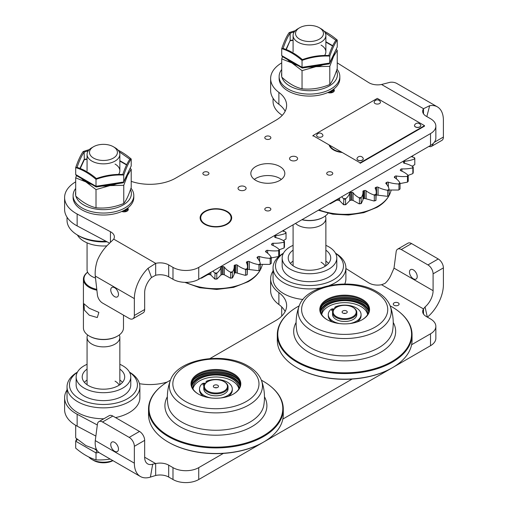 <?xml version="1.0" encoding="UTF-8"?>
<svg xmlns="http://www.w3.org/2000/svg" width="508" height="508" viewBox="0 0 508 508"><rect width="100%" height="100%" fill="white"/><g stroke="black" fill="none" stroke-linecap="round" stroke-linejoin="round"><path stroke-width="0.76" d="M394.119 305.264A2.915 1.683 180 0 1 393.268 304.07A2.915 1.683 180 0 1 395.065 302.52A2.915 1.683 180 0 1 398.24 302.882A2.915 1.683 180 0 1 399.098 304.07A2.915 1.683 180 0 1 397.294 305.625A2.915 1.683 180 0 1 394.119 305.264M209.956 358.559L275.958 320.446A36.424 21.025 0 0 0 286.626 305.581A36.424 21.025 0 0 0 278.886 292.621A38.849 22.428 180 0 1 270.631 278.797A38.849 22.428 180 0 1 273.056 270.993M270.631 278.797L270.631 290.69A38.849 22.428 0 0 0 278.886 304.514A36.424 21.025 180 0 1 285.14 311.531M114.611 442.347A5.461 3.156 -120 0 0 111.881 442.081A5.461 3.156 -120 0 0 111.042 446.456A5.461 3.156 -120 0 0 114.611 451.269A5.461 3.156 -120 0 0 117.342 451.542A5.461 3.156 -120 0 0 118.18 447.161A5.461 3.156 -120 0 0 114.611 442.347M413.353 278.797A5.461 3.156 60 0 1 409.785 273.983A5.461 3.156 60 0 1 410.616 269.602A5.461 3.156 60 0 1 413.353 269.875A5.461 3.156 60 0 1 416.922 274.688A5.461 3.156 60 0 1 416.084 279.063A5.461 3.156 60 0 1 413.353 278.797M443.395 267.894L433.095 273.837A7.283 4.204 -120 0 0 427.946 264.916L438.245 258.972A7.283 4.204 60 0 1 443.395 267.894L443.395 284.74A29.134 16.821 -60 0 1 427.418 317.151M423.513 314.065L423.513 308.947L425.063 306.927L427.336 317.221M433.095 273.837L433.095 290.69A14.567 8.414 -60 0 1 425.063 306.927M438.245 258.972L411.569 243.567L401.269 249.517A7.283 4.204 -120 0 0 397.624 249.155A7.283 4.204 -120 0 0 396.164 251.689L394.017 268.129L391.046 274.93A14.567 8.414 120 0 1 384.95 283.432L381.559 284.728A12.141 7.01 -0 0 1 368.725 282.835L345.897 268.522M427.946 264.916L401.269 249.517M397.624 249.155L407.924 243.205A7.283 4.204 60 0 1 411.569 243.567M152.686 464.185A14.567 8.414 -60 0 1 147.676 463.887A14.567 8.414 -60 0 1 144.659 457.219L155.677 463.582L152.686 464.185L150.419 477.095L155.677 475.475A12.141 7.01 0 0 1 168.694 477.044L172.987 479.52A18.212 10.516 0 0 0 198.742 479.52L430.517 345.707A18.212 10.516 0 0 0 435.851 338.271L435.851 326.377A18.212 10.516 180 0 1 430.517 333.807L411.607 344.729M150.419 477.095A29.134 16.821 -60 0 1 140.392 476.504A29.134 16.821 -60 0 1 134.353 463.163L134.353 446.316A7.283 4.204 -120 0 0 129.203 437.394L102.527 421.989A7.283 4.204 -120 0 0 98.889 421.627A7.283 4.204 -120 0 0 97.428 424.167L95.275 440.601C94.882 445.097 95.593 448.564 97.415 451.009A29.134 16.821 120 0 0 100.044 453.212L140.392 476.504M381.559 284.728L423.513 308.947A12.141 7.01 180 0 0 422.669 311.506A12.141 7.01 180 0 0 426.225 316.465L430.517 318.941A18.212 10.516 180 0 1 435.851 326.377M352.152 379.057L282.842 419.068M223.38 453.396L198.742 467.627A18.212 10.516 180 0 1 172.987 467.627L168.694 465.15L168.694 477.044M168.694 465.15A12.141 7.01 180 0 0 155.677 463.582L155.677 475.475M144.659 457.219L144.659 440.366L134.353 446.316M129.203 437.394L139.51 431.444A7.283 4.204 60 0 1 144.659 440.366M139.51 431.444L112.827 416.046L102.527 421.989M98.889 421.627L109.188 415.684A7.283 4.204 60 0 1 112.827 416.046M97.32 424.974L77.14 414.242A38.849 22.428 180 0 1 64.605 397.745L64.605 409.639A38.849 22.428 0 0 0 77.14 426.142L95.866 436.093M64.605 397.745A38.849 22.428 180 0 1 67.031 389.941M139.459 383.68A36.424 21.025 0 0 0 167.354 381.965M214.084 385.293A2.578 1.492 0 0 0 213.55 386.95A2.578 1.492 0 0 0 217.735 387.394A2.578 1.492 0 0 0 218.262 386.95A2.578 1.492 0 0 0 217.373 385.115A2.578 1.492 0 0 0 214.084 385.293M207.321 381.883L207.753 381.635A11.532 6.661 0 0 0 207.753 391.052A11.532 6.661 0 0 0 224.066 391.052A11.532 6.661 0 0 0 224.066 381.635A11.532 6.661 0 0 0 207.753 381.635L207.321 381.883A12.141 7.01 180 0 0 203.771 386.842A12.141 7.01 180 0 0 211.264 393.313A12.141 7.01 180 0 0 224.492 391.795A12.141 7.01 180 0 0 228.048 386.842A12.141 7.01 180 0 0 224.492 381.883L224.066 381.635M203.771 386.842L203.771 388.823A12.141 7.01 0 0 0 211.264 395.3A12.141 7.01 0 0 0 224.492 393.776A12.141 7.01 0 0 0 228.048 388.823L228.048 386.842M216.726 387.756A1.213 0.699 0 0 0 215.094 387.756M342.849 310.947A2.578 1.492 0 0 0 342.322 312.611A2.578 1.492 0 0 0 346.5 313.055A2.578 1.492 0 0 0 347.028 312.611A2.578 1.492 0 0 0 346.139 310.775A2.578 1.492 0 0 0 342.849 310.947M336.093 307.543L336.518 307.296A11.532 6.661 0 0 0 336.518 316.706A11.532 6.661 0 0 0 352.831 316.706A11.532 6.661 0 0 0 352.831 307.296A11.532 6.661 0 0 0 336.518 307.296L336.093 307.543A12.141 7.01 180 0 0 332.537 312.496A12.141 7.01 180 0 0 340.03 318.973A12.141 7.01 180 0 0 353.257 317.456A12.141 7.01 180 0 0 356.813 312.496A12.141 7.01 180 0 0 353.257 307.543L352.831 307.296M332.537 312.496L332.537 314.477A12.141 7.01 0 0 0 340.03 320.954A12.141 7.01 0 0 0 353.257 319.437A12.141 7.01 0 0 0 356.813 314.477L356.813 312.496M345.491 313.417A1.213 0.699 0 0 0 343.859 313.417M265.684 207.969A3.035 1.753 0 0 0 264.795 209.207A3.035 1.753 0 0 0 266.668 210.826A3.035 1.753 0 0 0 269.977 210.452A3.035 1.753 0 0 0 270.859 209.207A3.035 1.753 0 0 0 268.986 207.588A3.035 1.753 0 0 0 265.684 207.969M327.596 172.225A3.035 1.753 0 0 0 326.707 173.463A3.035 1.753 0 0 0 328.581 175.082A3.035 1.753 0 0 0 331.889 174.701A3.035 1.753 0 0 0 332.778 173.463A3.035 1.753 0 0 0 330.905 171.844A3.035 1.753 0 0 0 327.596 172.225M203.765 172.225A3.035 1.753 0 0 0 202.876 173.463A3.035 1.753 0 0 0 204.749 175.082A3.035 1.753 0 0 0 208.058 174.701A3.035 1.753 0 0 0 208.947 173.463A3.035 1.753 0 0 0 207.074 171.844A3.035 1.753 0 0 0 203.765 172.225M265.684 136.481A3.035 1.753 0 0 0 264.795 137.719A3.035 1.753 0 0 0 266.668 139.338A3.035 1.753 0 0 0 269.977 138.957A3.035 1.753 0 0 0 270.859 137.719A3.035 1.753 0 0 0 268.986 136.1A3.035 1.753 0 0 0 265.684 136.481M244.926 186.684A4.039 2.33 0 0 0 240.532 186.176A4.039 2.33 0 0 0 238.036 188.335A4.039 2.33 0 0 0 239.217 189.979A4.039 2.33 0 0 0 243.618 190.487A4.039 2.33 0 0 0 246.113 188.335A4.039 2.33 0 0 0 244.926 186.684M296.437 156.947A4.039 2.33 0 0 0 292.036 156.439A4.039 2.33 0 0 0 289.541 158.598A4.039 2.33 0 0 0 290.728 160.242A4.039 2.33 0 0 0 295.123 160.75A4.039 2.33 0 0 0 297.618 158.598A4.039 2.33 0 0 0 296.437 156.947M279.844 166.522A16.999 9.811 0 0 0 261.322 164.395A16.999 9.811 0 0 0 250.831 173.463A16.999 9.811 0 0 0 255.81 180.404A16.999 9.811 0 0 0 274.333 182.531A16.999 9.811 0 0 0 284.823 173.463A16.999 9.811 0 0 0 279.844 166.522M281.343 179.413A16.999 9.811 0 0 0 279.844 178.422A16.999 9.811 0 0 0 254.311 179.413M329.082 144.894A15.78 9.112 0 0 0 333.515 149.93A15.78 9.112 0 0 0 342.24 152.489M227.07 211.385A15.78 9.112 0 0 0 209.868 209.41A15.78 9.112 0 0 0 200.127 217.83A15.78 9.112 0 0 0 204.749 224.276A15.78 9.112 0 0 0 221.945 226.251A15.78 9.112 0 0 0 231.692 217.83A15.78 9.112 0 0 0 227.07 211.385M114.611 287.712A5.461 3.156 -120 0 0 111.881 287.445A5.461 3.156 -120 0 0 111.042 291.821A5.461 3.156 -120 0 0 114.611 296.634A5.461 3.156 -120 0 0 117.342 296.907A5.461 3.156 -120 0 0 118.18 292.525A5.461 3.156 -120 0 0 114.611 287.712M110.452 242.259L110.452 231.718L77.14 214.014A38.849 22.428 180 0 1 75.984 213.373A38.849 22.428 180 0 1 64.605 197.51L64.605 209.404A38.849 22.428 0 0 0 75.984 225.266A38.849 22.428 0 0 0 77.14 225.908L109.557 243.135M64.605 197.51A38.849 22.428 180 0 1 75.692 181.82M426.828 116.58L429.66 105.696L423.513 108.712L381.559 84.493A12.141 7.01 180 0 1 369.075 82.817A12.141 7.01 180 0 1 368.725 82.607L338.061 63.373A38.849 22.428 180 0 0 337.236 62.871M127.641 208.089A4.248 2.451 180 0 1 127.057 211.138A4.248 2.451 180 0 1 121.78 211.48M333.673 89.141A4.248 2.451 180 0 1 333.089 92.189A4.248 2.451 180 0 1 327.806 92.532M332.854 92.316A3.645 2.102 0 0 0 332.962 89.662M126.829 211.264A3.645 2.102 0 0 0 126.937 208.61M428.892 146.412A7.283 4.204 -120 0 0 431.584 146.329A7.283 4.204 -120 0 0 433.064 143.631M429.66 105.696A29.134 16.821 -60 0 1 437.363 106.858A29.134 16.821 -60 0 1 443.395 120.193L443.395 137.046A7.283 4.204 60 0 1 441.89 140.379L431.584 146.329M423.513 113.83L423.513 108.712A12.141 7.01 180 0 0 422.669 111.271A12.141 7.01 180 0 0 426.225 116.23L430.517 118.707A18.212 10.516 180 0 1 435.851 126.143A18.212 10.516 180 0 1 430.517 133.579L198.742 267.392A18.212 10.516 180 0 1 172.987 267.392L168.694 264.916A12.141 7.01 180 0 0 155.677 263.347L148.088 268.256A29.134 16.821 -60 0 0 134.353 298.615L134.353 315.468L144.659 309.518L144.659 292.671A14.567 8.414 -60 0 1 151.524 277.489L148.088 268.256M151.524 277.489L155.677 275.241A12.141 7.01 0 0 1 168.694 276.809L172.987 279.286A18.212 10.516 0 0 0 198.742 279.286L430.517 145.472A18.212 10.516 0 0 0 435.851 138.036L435.851 126.143M144.659 309.518A7.283 4.204 60 0 1 143.148 312.858L132.848 318.802A7.283 4.204 -120 0 0 134.353 315.468M134.353 298.615L95.275 276.054L97.428 294.977A7.283 4.204 -120 0 0 102.527 303.041L129.203 318.44A7.283 4.204 -120 0 0 132.848 318.802M95.275 276.054C94.882 271.043 95.599 265.773 97.415 260.255A29.134 16.821 120 0 1 107.017 245.694L113.728 239.128A12.141 7.01 180 0 0 114.37 236.874A12.141 7.01 180 0 0 110.452 231.718M131.21 181.356A36.424 21.025 0 0 0 175.603 178.162L275.958 120.218A36.424 21.025 0 0 0 286.626 105.347A36.424 21.025 0 0 0 278.886 92.386A38.849 22.428 180 0 1 270.631 78.562A38.849 22.428 180 0 1 281.718 62.871M270.631 78.562L270.631 90.456A38.849 22.428 0 0 0 278.886 104.28A36.424 21.025 180 0 1 285.14 111.296M155.677 275.241L155.677 263.347L113.728 239.128M381.559 84.493L390.042 82.296A29.134 16.821 120 0 1 397.015 83.56L437.363 106.858M329.838 145.332A15.176 8.763 0 0 0 341.484 152.051M204.749 211.887L205.175 211.639A15.176 8.763 0 0 0 205.175 211.639A15.176 8.763 0 0 0 205.181 224.028A15.176 8.763 0 0 0 226.638 224.028A15.176 8.763 0 0 0 226.638 211.639A15.176 8.763 0 0 0 205.181 211.633L204.749 211.887A15.78 9.112 180 0 0 200.133 218.078M226.638 211.639L227.07 211.887A15.78 9.112 180 0 1 231.686 218.078M119.278 334.956A16.389 9.462 180 0 1 119.844 337.42A16.389 9.462 180 0 1 115.043 344.106A16.389 9.462 180 0 1 97.18 346.158A16.389 9.462 180 0 1 87.065 337.42A16.389 9.462 180 0 1 87.63 334.956M87.643 272.224A19.475 11.246 0 0 0 96.787 289.35M112.941 460.654A13.964 8.058 180 0 1 93.58 460.439L91.865 459.448A16.389 9.462 0 0 0 112.757 460.546M88.792 456.984A16.389 9.462 0 0 0 91.865 459.448M117.183 336.29L117.615 336.042L117.183 336.29A19.418 11.208 180 0 1 89.719 336.29L89.287 336.042A20.034 11.563 0 0 0 117.615 336.042L117.615 336.042A20.034 11.563 0 0 0 123.482 327.863L123.482 315.138M91.865 147.701L93.58 146.71A13.964 8.058 0 0 0 93.58 158.109A13.964 8.058 0 0 0 113.322 158.109A13.964 8.058 0 0 0 113.322 146.71A13.964 8.058 0 0 0 93.58 146.71L91.865 147.701A16.389 9.462 180 0 0 87.065 154.394L87.065 170.745M113.322 146.71L115.043 147.701A16.389 9.462 180 0 1 119.844 154.394A16.389 9.462 180 0 1 115.043 161.08A16.389 9.462 180 0 1 97.18 163.131A16.389 9.462 180 0 1 87.065 154.394M95.498 278.003A16.389 9.462 180 0 1 87.065 269.729L87.065 242.837M96.882 290.17A20.034 11.563 180 0 1 83.42 279.241A20.034 11.563 180 0 1 87.611 272.161M89.287 308.28L83.953 303.765L84.398 310.115L89.287 315.22L97.282 317.551L98.876 312.382L89.287 308.28M83.42 279.241L83.42 327.863A20.034 11.563 0 0 0 89.287 336.042M325.304 216.008A16.389 9.462 180 0 1 325.869 218.472A16.389 9.462 180 0 1 321.069 225.158A16.389 9.462 180 0 1 295.51 223.418M302.031 219.653A20.034 11.563 -0 0 0 323.64 217.094L323.209 217.341A19.418 11.208 180 0 1 301.885 219.735M297.891 28.753L299.606 27.762A13.964 8.058 -0 0 0 299.606 39.16A13.964 8.058 -0 0 0 319.354 39.16A13.964 8.058 -0 0 0 319.354 27.762A13.964 8.058 -0 0 0 299.606 27.762L297.891 28.753A16.389 9.462 180 0 0 293.091 35.446L293.091 51.797M319.354 27.762L321.069 28.753A16.389 9.462 180 0 1 325.869 35.446A16.389 9.462 180 0 1 321.069 42.132A16.389 9.462 180 0 1 303.206 44.183A16.389 9.462 180 0 1 293.091 35.446M323.209 217.341L323.64 217.094A20.034 11.563 -0 0 0 328.028 213.284M273.056 98.26L273.056 101.359A36.424 21.025 -0 0 0 282.257 115.335M321.037 287.833A36.424 21.025 180 0 1 283.724 282.759A36.424 21.025 180 0 1 273.056 267.894L273.056 278.797A36.424 21.025 -0 0 0 283.724 293.662A36.424 21.025 -0 0 0 302.978 299.485M344.773 283.985A36.424 21.025 -0 0 0 345.897 278.797L345.897 267.894A36.424 21.025 180 0 1 329.235 285.553M335.496 253.181A36.424 21.025 180 0 1 345.897 267.894M283.369 253.34A33.992 19.628 -0 0 0 285.445 279.787A33.992 19.628 -0 0 0 332.403 280.397A33.992 19.628 -0 0 0 335.585 253.34M293.091 245.364A27.318 15.773 -0 0 0 282.162 257.981L282.162 265.906A27.318 15.773 -0 0 0 290.163 277.063A27.318 15.773 -0 0 0 319.932 280.479A27.318 15.773 -0 0 0 336.798 265.906L336.798 257.981A27.318 15.773 -0 0 0 328.797 246.825A27.318 15.773 -0 0 0 325.869 245.364M282.162 257.981A27.318 15.773 -0 0 0 290.163 269.132A27.318 15.773 -0 0 0 319.932 272.548A27.318 15.773 -0 0 0 336.798 257.981M293.091 250.171A21.247 12.268 -0 0 0 288.233 257.981A21.247 12.268 -0 0 0 294.456 266.649A21.247 12.268 -0 0 0 317.608 269.31A21.247 12.268 -0 0 0 330.727 257.981A21.247 12.268 -0 0 0 325.869 250.171M293.091 261.08A21.247 12.268 -0 0 0 290.449 263.43M321.069 262.191A16.389 9.462 180 0 1 325.209 266.224M328.511 263.43A21.247 12.268 -0 0 0 325.869 261.08M273.056 267.894A36.424 21.025 180 0 1 283.458 253.181M299.206 305.86A66.897 38.621 0 0 0 289.833 312.071A66.897 38.621 0 0 0 297.37 361.499A66.897 38.621 0 0 0 387.648 363.791A66.897 38.621 0 0 0 399.523 312.071A66.897 38.621 0 0 0 391.979 306.876A66.897 38.621 0 0 0 390.144 305.86M399.523 312.071L399.917 312.401A67.38 38.9 180 0 1 412.051 334.67A67.38 38.9 180 0 1 370.459 370.611A67.38 38.9 180 0 1 297.034 362.179A67.38 38.9 180 0 1 277.298 334.67A67.38 38.9 180 0 1 289.433 312.401L289.833 312.071M390.207 306.026A48.558 48.558 0 0 1 392.601 330.74L392.601 330.74A48.139 27.794 180 0 1 378.714 347.777A48.139 27.794 180 0 1 310.636 347.777A48.139 27.794 180 0 1 296.748 330.74L296.748 330.74A48.558 48.558 0 0 1 299.142 306.026L299.142 306.026A46.565 26.886 180 0 0 311.747 330.664A46.565 26.886 180 0 0 377.603 330.664A46.565 26.886 180 0 0 390.207 306.026C387.96 300.304 383.54 295.548 376.955 291.757C353.022 276.981 306.051 284.385 299.142 306.026M327.076 319.684L327.076 319.684A24.886 14.37 180 0 1 327.076 299.364A24.886 14.37 180 0 1 362.274 299.364A24.886 14.37 180 0 1 362.274 319.684A24.886 14.37 180 0 1 327.076 319.684M362.058 319.805A24.282 14.021 0 0 0 368.954 310.02A24.282 14.021 0 0 0 361.842 300.107A24.282 14.021 0 0 0 335.382 297.066A24.282 14.021 0 0 0 320.396 310.02A24.282 14.021 0 0 0 327.292 319.805M320.415 310.591A24.282 14.021 180 0 1 335.839 298.101A24.282 14.021 180 0 1 361.842 301.244A24.282 14.021 180 0 1 368.935 310.591M392.322 367.76L391.89 368.008A66.77 38.551 180 0 1 297.459 368.008L297.034 367.76A67.38 38.9 0 0 0 392.322 367.76A67.38 38.9 0 0 0 412.051 340.252L412.051 334.67M297.459 368.008L297.034 367.76A67.38 38.9 0 0 1 277.298 340.252L277.298 334.67M321.729 314.604A23.07 13.316 180 0 1 336.95 303.416A23.07 13.316 180 0 1 360.985 306.546A23.07 13.316 180 0 1 367.621 314.604M321.621 314.42A23.07 13.316 180 0 1 321.608 313.982A23.07 13.316 180 0 1 335.845 301.682A23.07 13.316 180 0 1 360.985 304.565A23.07 13.316 180 0 1 367.741 313.982A23.07 13.316 180 0 1 367.728 314.42M320.637 312.001A24.282 14.021 180 0 1 336.995 300.685A24.282 14.021 180 0 1 361.842 304.07A24.282 14.021 180 0 1 368.713 312.001M320.529 311.506A24.282 14.021 180 0 1 336.588 299.777A24.282 14.021 180 0 1 361.842 303.079A24.282 14.021 180 0 1 368.821 311.506M322.726 305.168A25.8 14.897 180 0 1 362.915 302.463A25.8 14.897 180 0 1 366.63 305.168M387.369 196.317L387.712 196.082A70.129 40.488 -0 0 0 389.084 195.453L389.058 195.536A69.837 40.322 180 0 1 387.369 196.317L376.593 195.034A59.182 34.169 180 0 1 376.231 195.161M389.084 195.453L389.084 189.992A70.129 40.488 180 0 1 387.712 190.621L387.28 190.252A24.282 14.021 180 0 1 378.066 187.204A1.213 0.699 -0 0 0 376.593 187.135A59.182 34.169 180 0 1 375.73 187.446A1.213 0.699 -0 0 0 375.507 187.547A1.213 0.699 -0 0 0 375.152 188.043A1.213 0.699 -0 0 0 375.209 188.239A24.282 14.021 180 0 1 376.231 192.272L375.945 200.463A69.837 40.322 180 0 1 374.002 201.003L364.7 198.412A59.182 34.169 180 0 1 363.741 198.603L362.922 199.155M376.231 192.272A24.282 14.021 180 0 1 375.958 194.361L375.888 194.913A70.129 40.488 180 0 1 374.313 195.351L373.92 194.926A24.282 14.021 180 0 1 366.109 190.773A1.213 0.699 -0 0 0 364.7 190.513A59.182 34.169 180 0 1 363.741 190.703A1.213 0.699 -0 0 0 363.277 190.875A1.213 0.699 -0 0 0 362.922 191.37A1.213 0.699 -0 0 0 362.922 191.414A24.282 14.021 180 0 1 362.979 192.354L362.979 199.822L361.264 203.575A69.837 40.322 180 0 1 359.162 203.854L353.079 200.45L351.809 200.177A59.182 34.169 180 0 1 350.799 200.241L349.726 200.673L345.757 204.724A69.837 40.322 180 0 1 343.599 204.724L339.63 200.673L338.557 200.241A59.182 34.169 180 0 1 337.547 200.177L336.537 200.292L330.187 203.854A69.837 40.322 180 0 1 329.54 203.771M362.979 192.354A24.282 14.021 180 0 1 361.302 197.472L361.131 198.012A70.129 40.488 180 0 1 359.423 198.234L359.093 197.764A24.282 14.021 180 0 1 353.079 192.71A1.213 0.699 -0 0 0 351.809 192.278A59.182 34.169 180 0 1 350.799 192.341A1.213 0.699 -0 0 0 350.063 192.545A1.213 0.699 -0 0 0 349.726 192.932A24.282 14.021 180 0 1 345.808 198.628L345.554 199.142A70.129 40.488 180 0 1 343.802 199.142L343.541 198.628A69.761 40.278 -0 0 0 345.808 198.628M400.044 183.572L407.473 182.137A70.129 40.488 -0 0 0 408.235 181.223L408.235 175.762A70.129 40.488 180 0 1 407.473 176.676L407.029 176.422A24.282 14.021 180 0 1 396.437 175.984A1.213 0.699 -0 0 0 395.23 176.162A1.213 0.699 -0 0 0 395.059 176.289A59.182 34.169 180 0 1 394.513 176.784A1.213 0.699 -0 0 0 394.322 177.165A1.213 0.699 -0 0 0 394.64 177.635A24.282 14.021 180 0 1 399.917 182.956L400.044 183.502A70.129 40.488 180 0 1 398.951 184.29L398.507 183.979A24.282 14.021 180 0 1 388.347 182.194A1.213 0.699 -0 0 0 386.886 182.309A1.213 0.699 -0 0 0 386.88 182.309A59.182 34.169 180 0 1 386.163 182.728A1.213 0.699 -0 0 0 386.156 182.728A1.213 0.699 -0 0 0 385.801 183.223A1.213 0.699 -0 0 0 385.959 183.572A24.282 14.021 180 0 1 389.052 189.433L389.084 189.992M408.089 175.412L412.845 173.615A70.129 40.488 -0 0 0 413.233 172.631L413.233 167.17A70.129 40.488 180 0 1 412.845 168.154L412.426 167.958A24.282 14.021 180 0 1 401.936 168.891A1.213 0.699 -0 0 0 400.996 169.094A1.213 0.699 -0 0 0 400.704 169.367A59.182 34.169 180 0 1 400.368 169.92A1.213 0.699 -0 0 0 400.298 170.155A1.213 0.699 -0 0 0 400.818 170.732A24.282 14.021 180 0 1 408.013 175.241L408.235 175.762M412.191 166.237L414.795 164.624L414.795 158.147A70.129 40.488 180 0 1 414.801 158.655A70.129 40.488 180 0 1 414.795 159.163L414.433 159.01A24.282 14.021 180 0 1 404.559 161.271A1.213 0.699 -0 0 0 403.892 161.468A1.213 0.699 -0 0 0 403.543 161.893A59.182 34.169 180 0 1 403.428 162.471A1.213 0.699 -0 0 0 403.422 162.56A1.213 0.699 -0 0 0 404.184 163.208A24.282 14.021 180 0 1 412.934 166.681L413.233 167.17M318.973 209.868A46.565 26.886 -0 0 0 377.603 206.464A46.565 26.886 -0 0 0 390.207 193.078A48.558 48.558 0 0 0 391.173 190.202M281.115 179.578L281.115 179.241M343.599 204.724L343.802 199.142M343.802 204.603A70.129 40.488 -0 0 0 345.554 204.603L345.554 199.142M387.712 196.082L387.712 190.621M407.473 182.137L407.473 176.676M412.845 173.615L412.845 168.154M414.795 164.624A70.129 40.488 -0 0 0 414.801 164.116L414.801 158.655M411.975 156.858L413.233 155.448M411.194 156.629A24.282 14.021 180 0 1 414.433 157.702L414.795 158.147M400.044 188.963L399.942 189.059A69.837 40.322 180 0 1 398.596 190.03L398.951 189.751A70.129 40.488 -0 0 0 400.044 188.963L400.044 183.502M398.951 189.751L398.951 184.29M398.596 190.03L389.084 190.024M374.002 201.003L374.313 200.812A70.129 40.488 -0 0 0 375.888 200.374L375.888 194.913M373.92 194.926A69.761 40.278 -0 0 0 375.958 194.361M374.313 200.812L374.313 195.351M359.162 203.854L359.423 203.695A70.129 40.488 -0 0 0 361.131 203.473L361.131 198.012M359.093 197.764A69.761 40.278 -0 0 0 361.302 197.472M359.423 203.695L359.423 198.234M343.541 198.628A24.282 14.021 180 0 1 341.687 196.761M387.28 190.252A69.761 40.278 -0 0 0 389.052 189.433M398.507 183.979A69.761 40.278 -0 0 0 399.917 182.956M407.029 176.422A69.761 40.278 -0 0 0 408.013 175.241M412.426 167.958A69.761 40.278 -0 0 0 412.934 166.681M414.433 159.01A69.761 40.278 -0 0 0 414.433 157.702M281.718 316.122L281.718 306.934M329.355 44.145A24.886 14.37 0 0 0 327.076 42.628A24.886 14.37 0 0 0 325.869 41.98M308.153 67.139A24.886 14.37 0 0 0 315.919 66.669L329.8 66.338L333.521 56.509A24.886 14.37 0 0 0 334.334 53.53M331.641 59.322A24.886 14.37 0 0 0 333.521 56.509L337.236 50.311L337.236 68.491C334.766 76.2 332.283 81.54 329.8 84.512L329.8 66.338M336.245 49.416L337.236 50.311M287.541 59.569A24.886 14.37 0 0 0 291.884 62.948L302.044 70.631L315.919 66.669A24.886 14.37 0 0 0 323.056 64.834M282.473 56.648L281.718 58.896L291.884 62.948A24.886 14.37 0 0 0 297.732 65.456M302.044 70.631L302.044 88.811C311.271 89.764 320.523 88.335 329.8 84.512M302.044 88.811C295.243 87.268 288.474 83.356 281.718 77.076L281.718 58.896M281.718 55.594L302.044 67.329L329.8 63.036L337.236 47.009L329.19 63.881L302.266 68.047L282.315 56.559L281.718 55.594L281.718 48.66L283.077 48.444C289.528 50.387 295.967 54.102 302.4 59.601L302.406 59.607C311.22 56.458 320.015 55.099 328.803 55.524C331.172 48.647 333.527 43.567 335.883 40.278L337.236 40.069A60.611 12.808 98.8 0 0 329.8 56.096L328.803 55.524L329.8 56.096A60.611 47.803 155.1 0 0 302.044 60.389L302.4 59.601M329.8 56.096L329.711 63.494M285.979 49.435L290.151 40.443L290.151 33.204L289.16 32.633A60.611 12.808 -81.2 0 0 281.718 48.66A60.611 34.995 -120 0 1 302.044 60.389L302.044 67.329L302.584 67.64M294.322 31.839L290.151 33.21C287.788 36.506 285.433 41.586 283.077 48.444L281.718 48.66M302.044 60.389L302.406 59.62M337.236 47.009L337.236 40.069L335.877 40.278M293.091 39.986L290.151 40.443L286.264 49.549M332.6 46.018L325.869 42.132M324.599 55.448A16.389 9.462 0 0 0 321.069 45.11M290.157 33.204L289.16 32.633A60.611 47.803 -24.9 0 1 295.288 30.709M325.869 41.732L332.753 45.707M335.877 40.272L325.209 32.791M324.142 31.217A60.611 34.995 60 0 1 337.236 40.069M107.055 241.808A33.992 19.628 180 0 1 79.413 236.169L77.699 235.179A36.424 21.025 -0 0 0 106.07 241.281M106.851 245.872A27.318 15.773 180 0 1 84.138 241.376A27.318 15.773 180 0 1 77.432 235.026M79.413 236.169L77.699 235.179A36.424 21.025 -0 0 1 67.031 220.307L67.031 217.208M129.47 372.129A36.424 21.025 180 0 1 139.871 386.842A36.424 21.025 180 0 1 117.392 406.267A36.424 21.025 180 0 1 77.699 401.707A36.424 21.025 180 0 1 67.031 386.842L67.031 397.745A36.424 21.025 -0 0 0 77.699 412.61A36.424 21.025 -0 0 0 103.842 418.77M115.5 417.589A36.424 21.025 -0 0 0 139.871 397.745L139.871 386.842M77.343 372.288A33.992 19.628 -0 0 0 79.413 398.736A33.992 19.628 -0 0 0 126.378 399.345A33.992 19.628 -0 0 0 129.559 372.288M87.065 364.312A27.318 15.773 -0 0 0 76.136 376.93L76.136 384.854A27.318 15.773 -0 0 0 84.138 396.011A27.318 15.773 -0 0 0 113.906 399.428A27.318 15.773 -0 0 0 130.766 384.854L130.766 376.93A27.318 15.773 -0 0 0 122.765 365.773A27.318 15.773 -0 0 0 119.844 364.312M76.136 376.93A27.318 15.773 -0 0 0 84.138 388.08A27.318 15.773 -0 0 0 113.906 391.497A27.318 15.773 -0 0 0 130.766 376.93M87.065 369.119A21.247 12.268 -0 0 0 82.207 376.93A21.247 12.268 -0 0 0 88.43 385.597A21.247 12.268 -0 0 0 111.582 388.258A21.247 12.268 -0 0 0 124.695 376.93A21.247 12.268 -0 0 0 119.844 369.119M87.065 380.028A21.247 12.268 -0 0 0 84.423 382.378M115.043 381.14A16.389 9.462 180 0 1 119.183 385.172M122.485 382.378A21.247 12.268 -0 0 0 119.844 380.028M67.031 386.842A36.424 21.025 180 0 1 77.432 372.129M281.946 77.279A27.921 16.123 0 0 0 300.984 89.954A27.921 16.123 0 0 0 329.222 85.998A27.921 16.123 0 0 0 336.531 70.606M337.007 69.196A30.353 17.52 180 0 1 339.827 76.581A30.353 17.52 180 0 1 330.943 88.97A30.353 17.52 180 0 1 297.866 92.767A30.353 17.52 180 0 1 279.127 76.581A30.353 17.52 180 0 1 281.718 69.494M279.127 76.581L279.127 78.562A30.353 17.52 0 0 0 297.866 94.748A30.353 17.52 0 0 0 330.943 90.951A30.353 17.52 0 0 0 339.827 78.562L339.827 76.581M281.718 72.854A27.921 16.123 0 0 0 281.718 76.346M336.036 307.575A1.213 0.699 180 0 1 336.848 307.111M334.112 309.042A2.426 1.403 0 0 0 330.848 309.505A16.383 9.462 0 0 0 328.289 314.579A16.383 9.462 0 0 0 333.089 321.266A16.383 9.462 0 0 0 339.858 323.621M349.491 323.621A16.383 9.462 0 0 0 361.061 314.579A16.383 9.462 0 0 0 356.26 307.892A16.383 9.462 0 0 0 335.883 306.597A2.426 1.403 0 0 0 334.759 307.778A2.426 1.403 0 0 0 334.943 308.305M356.984 322.009A16.383 9.462 0 0 0 361.061 315.766L361.061 314.579M332.918 310.75A1.213 0.699 0 0 0 332.257 310.852M333.565 309.67A1.213 0.699 0 0 0 332.321 309.645A1.213 0.699 0 0 0 331.686 310.261A1.213 0.699 0 0 0 332.041 310.756A1.213 0.699 0 0 0 332.829 310.959M328.289 314.579L328.289 315.766A16.383 9.462 0 0 0 332.365 322.009M123.33 163.093A24.886 14.37 0 0 0 121.05 161.576A24.886 14.37 0 0 0 119.844 160.928M102.127 186.087A24.886 14.37 0 0 0 109.893 185.617L123.774 185.287L127.489 175.457A24.886 14.37 0 0 0 128.308 172.479M125.616 178.27A24.886 14.37 0 0 0 127.489 175.457L131.21 169.259L131.21 187.439C128.74 195.148 126.257 200.495 123.774 203.46L123.774 185.287M130.213 168.364L131.21 169.259M81.509 178.518A24.886 14.37 0 0 0 85.852 181.896L96.012 189.579L109.893 185.617A24.886 14.37 0 0 0 117.031 183.782M76.448 175.597L75.692 177.844L85.852 181.896A24.886 14.37 0 0 0 91.707 184.404M96.012 189.579L96.012 207.759C105.245 208.712 114.497 207.283 123.774 203.46M96.012 207.759C89.218 206.216 82.448 202.305 75.692 196.024L75.692 177.844M96.577 449.669L85.852 445.573L75.692 437.89L75.692 425.329M96.012 449.624L96.012 448.374M75.921 196.228A27.921 16.123 0 0 0 94.958 208.902A27.921 16.123 0 0 0 123.196 204.946A27.921 16.123 0 0 0 130.505 189.554M130.975 188.144A30.353 17.52 180 0 1 133.801 195.529A30.353 17.52 180 0 1 124.911 207.918A30.353 17.52 180 0 1 91.84 211.715A30.353 17.52 180 0 1 73.101 195.529A30.353 17.52 180 0 1 75.692 188.443M73.101 195.529L73.101 197.51A30.353 17.52 0 0 0 91.84 213.697A30.353 17.52 0 0 0 124.911 209.899A30.353 17.52 0 0 0 133.801 197.51L133.801 195.529M75.692 191.802A27.921 16.123 0 0 0 75.692 195.294M258.604 270.656L258.947 270.427A70.129 40.488 -0 0 0 260.312 269.792L260.293 269.881A69.837 40.322 180 0 1 258.604 270.656L247.828 269.373A59.182 34.169 180 0 1 247.466 269.507M271.278 263.303L271.177 263.398A69.837 40.322 180 0 1 269.831 264.376L270.186 264.096A70.129 40.488 -0 0 0 271.278 263.303L271.278 257.842A70.129 40.488 180 0 1 270.186 258.636L269.742 258.318A24.282 14.021 180 0 1 259.582 256.534A1.213 0.699 -0 0 0 258.121 256.648A1.213 0.699 -0 0 0 258.115 256.654A59.182 34.169 180 0 1 257.397 257.067A1.213 0.699 -0 0 0 257.035 257.569A1.213 0.699 -0 0 0 257.194 257.912A24.282 14.021 180 0 1 260.286 263.779L260.312 264.331A70.129 40.488 180 0 1 258.947 264.966L258.515 264.592A24.282 14.021 180 0 1 249.301 261.55A1.213 0.699 -0 0 0 247.828 261.474A59.182 34.169 180 0 1 246.964 261.785A1.213 0.699 -0 0 0 246.742 261.887A1.213 0.699 -0 0 0 246.386 262.382A1.213 0.699 -0 0 0 246.437 262.585A24.282 14.021 180 0 1 247.466 266.617L247.18 274.803A69.837 40.322 180 0 1 245.237 275.342L235.934 272.752A59.182 34.169 180 0 1 234.975 272.948L234.156 273.501M245.237 275.342L245.542 275.152A70.129 40.488 -0 0 0 247.123 274.714L247.123 269.253A70.129 40.488 180 0 1 245.542 269.691L245.154 269.265A24.282 14.021 180 0 1 237.344 265.113A1.213 0.699 -0 0 0 235.934 264.852A59.182 34.169 180 0 1 234.975 265.049A1.213 0.699 -0 0 0 234.506 265.214A1.213 0.699 -0 0 0 234.15 265.709A1.213 0.699 -0 0 0 234.156 265.76A24.282 14.021 180 0 1 234.213 266.7L234.213 274.168L232.499 277.914A69.837 40.322 180 0 1 230.397 278.194L224.314 274.796L223.037 274.517A59.182 34.169 180 0 1 222.028 274.587L220.955 275.012L216.986 279.063A69.837 40.322 180 0 1 214.827 279.063L210.858 275.012L209.785 274.587A59.182 34.169 180 0 1 208.775 274.517L207.772 274.637L201.422 278.194A69.837 40.322 180 0 1 200.774 278.111M230.397 278.194L230.657 278.041A70.129 40.488 -0 0 0 232.366 277.812L232.366 272.351A70.129 40.488 180 0 1 230.657 272.58L230.327 272.11A24.282 14.021 180 0 1 224.314 267.056A1.213 0.699 -0 0 0 223.037 266.617A59.182 34.169 180 0 1 222.028 266.687A1.213 0.699 -0 0 0 221.298 266.891A1.213 0.699 -0 0 0 220.955 267.272A24.282 14.021 180 0 1 217.043 272.974L216.783 273.482A70.129 40.488 180 0 1 215.03 273.482L214.776 272.974A24.282 14.021 180 0 1 212.916 271.101M285.661 233.356A69.761 40.278 -0 0 0 285.661 232.048L286.029 232.493A70.129 40.488 180 0 1 286.036 232.994A70.129 40.488 180 0 1 286.029 233.502L285.661 233.356A24.282 14.021 180 0 1 275.793 235.617A1.213 0.699 -0 0 0 275.126 235.814A1.213 0.699 -0 0 0 274.777 236.233A59.182 34.169 180 0 1 274.663 236.817A1.213 0.699 -0 0 0 274.65 236.899A1.213 0.699 -0 0 0 275.412 237.554A24.282 14.021 180 0 1 284.169 241.027L284.467 241.516A70.129 40.488 180 0 1 284.08 242.5L283.661 242.297A24.282 14.021 180 0 1 273.171 243.237A1.213 0.699 -0 0 0 272.224 243.44A1.213 0.699 -0 0 0 271.939 243.707A59.182 34.169 180 0 1 271.602 244.259A1.213 0.699 -0 0 0 271.532 244.5A1.213 0.699 -0 0 0 272.053 245.072A24.282 14.021 180 0 1 279.248 249.587L279.47 250.107A70.129 40.488 180 0 1 278.708 251.022L278.263 250.761A24.282 14.021 180 0 1 267.672 250.33A1.213 0.699 -0 0 0 266.465 250.501A1.213 0.699 -0 0 0 266.287 250.628A59.182 34.169 180 0 1 265.748 251.13A1.213 0.699 -0 0 0 265.557 251.504A1.213 0.699 -0 0 0 265.875 251.974A24.282 14.021 180 0 1 271.151 257.296L271.278 257.842M185.934 282.365A46.565 26.886 -0 0 0 248.837 280.803A46.565 26.886 -0 0 0 261.442 267.418A48.558 48.558 0 0 0 262.407 264.547M214.827 279.063L215.03 273.482M215.03 278.943A70.129 40.488 -0 0 0 216.783 278.943L216.783 273.482M230.657 278.041L230.657 272.58M245.542 275.152L245.542 269.691M270.186 264.096L270.186 258.636M283.42 240.582L286.029 238.963L286.029 233.502M286.029 238.963A70.129 40.488 -0 0 0 286.036 238.455L286.036 232.994M283.21 231.197L284.467 229.794M282.423 230.975A24.282 14.021 180 0 1 285.661 232.048M279.317 249.758L284.08 247.961A70.129 40.488 -0 0 0 284.467 246.977L284.467 241.516M283.661 242.297A69.761 40.278 -0 0 0 284.169 241.027M284.08 247.961L284.08 242.5M271.278 257.912L278.708 256.483A70.129 40.488 -0 0 0 279.47 255.568L279.47 250.107M278.263 250.761A69.761 40.278 -0 0 0 279.248 249.587M278.708 256.483L278.708 251.022M269.831 264.376L260.312 264.363M257.397 257.067A1.213 0.699 -0 0 0 257.391 257.073L257.397 258.127M260.312 269.792L260.312 264.331M258.947 270.427L258.947 264.966M247.466 266.617A24.282 14.021 180 0 1 247.193 268.7L247.123 269.253M234.213 266.7A24.282 14.021 180 0 1 232.537 271.818L232.366 272.351M214.776 272.974A69.761 40.278 -0 0 0 217.043 272.974M230.327 272.11A69.761 40.278 -0 0 0 232.537 271.818M245.154 269.265A69.761 40.278 -0 0 0 247.193 268.7M258.515 264.592A69.761 40.278 -0 0 0 260.286 263.779M269.742 258.318A69.761 40.278 -0 0 0 271.151 257.296M170.44 380.2A66.897 38.621 0 0 0 161.061 386.417A66.897 38.621 0 0 0 168.605 435.839A66.897 38.621 0 0 0 258.877 438.131A66.897 38.621 0 0 0 270.751 386.417A66.897 38.621 0 0 0 263.214 381.222A66.897 38.621 0 0 0 261.379 380.2M270.751 386.417L271.145 386.74A67.38 38.9 180 0 1 283.286 409.016A67.38 38.9 180 0 1 241.694 444.957A67.38 38.9 180 0 1 168.262 436.524A67.38 38.9 180 0 1 148.533 409.016A67.38 38.9 180 0 1 160.668 386.74L161.061 386.417M261.442 380.371A48.558 48.558 0 0 1 263.836 405.079L263.836 405.079A48.139 27.794 180 0 1 249.949 422.123A48.139 27.794 180 0 1 181.87 422.123A48.139 27.794 180 0 1 167.983 405.079L167.983 405.079A48.558 48.558 0 0 1 170.377 380.371L170.377 380.371A46.565 26.886 180 0 0 182.982 405.003A46.565 26.886 180 0 0 248.837 405.003A46.565 26.886 180 0 0 261.442 380.371C259.194 374.644 254.775 369.887 248.183 366.103C224.25 351.326 177.286 358.731 170.377 380.371M198.311 394.024L198.311 394.024A24.886 14.37 180 0 1 198.311 373.704A24.886 14.37 180 0 1 233.509 373.704A24.886 14.37 180 0 1 233.509 394.024A24.886 14.37 180 0 1 198.311 394.024M233.293 394.151A24.282 14.021 0 0 0 240.189 384.359A24.282 14.021 0 0 0 233.077 374.447A24.282 14.021 0 0 0 206.616 371.411A24.282 14.021 0 0 0 191.63 384.359A24.282 14.021 0 0 0 198.526 394.151M191.649 384.931A24.282 14.021 180 0 1 207.074 372.447A24.282 14.021 180 0 1 233.077 375.59A24.282 14.021 180 0 1 240.17 384.931M263.55 442.1L263.125 442.347A66.77 38.551 180 0 1 168.694 442.347L168.262 442.1A67.38 38.9 0 0 0 263.55 442.1A67.38 38.9 0 0 0 283.286 414.591L283.286 409.016M168.694 442.347L168.262 442.1A67.38 38.9 0 0 1 148.533 414.591L148.533 409.016M192.964 388.944A23.07 13.316 180 0 1 208.185 377.762A23.07 13.316 180 0 1 232.219 380.892A23.07 13.316 180 0 1 238.855 388.944M192.856 388.76A23.07 13.316 180 0 1 192.843 388.328A23.07 13.316 180 0 1 207.08 376.022A23.07 13.316 180 0 1 232.219 378.911A23.07 13.316 180 0 1 238.976 388.328A23.07 13.316 180 0 1 238.963 388.76M191.872 386.347A24.282 14.021 180 0 1 208.229 375.025A24.282 14.021 180 0 1 233.077 378.416A24.282 14.021 180 0 1 239.947 386.347M191.764 385.845A24.282 14.021 180 0 1 207.823 374.117A24.282 14.021 180 0 1 233.077 377.425A24.282 14.021 180 0 1 240.049 385.845M193.954 379.514A25.8 14.897 180 0 1 234.15 376.803A25.8 14.897 180 0 1 237.858 379.514M332.162 90.208A2.127 1.226 180 0 1 332.207 90.456A2.127 1.226 180 0 1 331.584 91.326L331.584 92.754M329.648 91.656A2.127 1.226 180 0 0 330.981 91.567L330.981 91.986M329.044 91.961A2.8 1.619 0 0 0 331.267 91.923L331.451 92.78M332.423 90.037A3.645 2.102 180 0 1 332.657 90.157A3.645 2.102 180 0 1 332.867 90.291M332.416 92.507L332.061 91.599A2.8 1.619 0 0 0 332.683 89.859L333.407 90.786A3.645 2.102 180 0 1 333.673 91.3M416.23 127.178A3.156 1.822 0 0 0 420.802 125.546A3.156 1.822 0 0 0 420.688 125.063A3.372 3.372 0 0 0 414.598 125.063A3.156 1.822 0 0 0 414.484 125.546A3.156 1.822 0 0 0 416.23 127.178M414.49 125.597A3.156 1.822 0 0 0 414.484 125.647A3.156 1.822 0 0 0 416.23 127.279A3.156 1.822 0 0 0 420.802 125.647A3.156 1.822 0 0 0 420.795 125.597M380.454 102.216A3.156 1.822 -0 0 0 380.34 101.771A3.372 3.372 0 0 0 374.256 101.771A3.156 1.822 -0 0 0 374.142 102.292A3.156 1.822 -0 0 0 377.361 104.077A3.156 1.822 -0 0 0 380.454 102.216M313.341 135.807L312.915 136.055L312.915 135.56L360.128 162.82L424.51 125.647L377.298 98.387L312.915 135.56M360.128 162.82L360.128 163.316L424.51 126.143L424.51 125.647M126.136 209.156A2.127 1.226 180 0 1 126.181 209.404A2.127 1.226 180 0 1 125.559 210.274L125.559 211.703M123.019 210.909A2.8 1.619 0 0 0 125.241 210.871L125.425 211.728M126.39 211.455L126.035 210.547A2.8 1.619 0 0 0 126.657 208.807L127.381 209.734A3.645 2.102 180 0 1 127.648 210.249M125.559 210.274L126.035 210.547M123.622 210.604A2.127 1.226 180 0 0 124.955 210.515L125.241 210.871M77.724 439.388L75.692 441.192L75.692 448.132A60.611 34.995 -120 0 0 96.012 459.861A60.611 47.803 155.1 0 0 110.211 459.08M76.689 438.785L75.692 441.192L96.012 452.926L96.882 450.215M94.99 449.358L96.558 450.266M98.946 452.469L96.012 452.926L96.012 459.861M75.692 174.542L96.012 186.277L123.774 181.985L131.21 165.957L123.165 182.829L96.234 186.995L76.289 175.508L75.692 174.542L75.692 167.608L77.051 167.392C83.502 169.335 89.941 173.05 96.374 178.549L96.38 178.556C105.188 175.406 113.989 174.047 122.777 174.473C125.146 167.596 127.502 162.516 129.858 159.226L119.183 151.74M131.21 165.957L131.21 159.017A60.611 12.808 98.8 0 0 123.774 175.044L123.685 182.442M123.774 175.044L122.784 174.466L123.774 175.044A60.611 47.803 155.1 0 0 96.012 179.337L96.012 186.277L96.558 186.595M84.118 152.152C81.763 155.454 79.407 160.534 77.051 167.392L75.692 167.608A60.611 12.808 -81.2 0 1 83.134 151.581L84.131 152.152L84.322 159.703L80.239 168.497M75.692 167.608A60.611 34.995 -120 0 1 96.012 179.337L96.374 178.549M96.012 179.337L96.38 178.556M131.21 159.017L129.858 159.226L131.21 159.017A60.611 34.995 60 0 0 118.116 150.165M126.575 164.967L119.844 161.08M118.574 174.396A16.389 9.462 0 0 0 115.043 164.059M88.297 150.787L84.131 152.152L83.134 151.581A60.611 47.803 -24.9 0 1 89.262 149.657M119.844 160.68L126.721 164.656M207.27 381.914A1.213 0.699 180 0 1 208.083 381.451M205.346 383.388A2.426 1.403 0 0 0 202.082 383.845A16.383 9.462 0 0 0 199.523 388.918A16.383 9.462 0 0 0 204.324 395.611A16.383 9.462 0 0 0 211.093 397.961M220.726 397.961A16.383 9.462 0 0 0 232.296 388.918A16.383 9.462 0 0 0 227.495 382.232A16.383 9.462 0 0 0 207.118 380.936A2.426 1.403 0 0 0 205.994 382.118A2.426 1.403 0 0 0 206.172 382.651M228.219 396.354A16.383 9.462 0 0 0 232.296 390.112L232.296 388.918M204.153 385.089A1.213 0.699 0 0 0 203.492 385.197M204.8 384.016A1.213 0.699 0 0 0 203.556 383.985A1.213 0.699 0 0 0 202.921 384.6A1.213 0.699 0 0 0 203.276 385.096A1.213 0.699 0 0 0 204.064 385.299M199.523 388.918L199.523 390.112A16.383 9.462 0 0 0 203.6 396.354M322.936 135.42A3.156 1.822 -0 0 0 322.821 134.976A3.372 3.372 0 0 0 316.738 134.976A3.156 1.822 -0 0 0 316.624 135.496A3.156 1.822 -0 0 0 319.849 137.281A3.156 1.822 -0 0 0 322.936 135.42M358.718 160.382A3.156 1.822 0 0 0 363.284 158.756A3.156 1.822 0 0 0 363.169 158.267A3.372 3.372 0 0 0 357.086 158.267A3.156 1.822 0 0 0 356.972 158.756A3.156 1.822 0 0 0 358.718 160.382M356.972 158.801A3.156 1.822 0 0 0 356.972 158.852A3.156 1.822 0 0 0 358.718 160.484A3.156 1.822 0 0 0 363.284 158.852A3.156 1.822 0 0 0 363.284 158.801M278.886 292.621L278.886 304.514M433.095 290.69L394.017 268.129M134.353 463.163L95.275 440.601M430.517 333.807L430.517 345.707M198.742 467.627L198.742 479.52M172.987 467.627L172.987 479.52M77.14 414.242L77.14 426.142M434.283 142.31L443.395 137.046M430.517 145.472L430.517 133.579M198.742 279.286L198.742 267.392M172.987 279.286L172.987 267.392M278.886 104.28L278.886 92.386M77.14 225.908L77.14 214.014M168.694 276.809L168.694 264.916M393.236 322.44A50.99 29.439 180 0 1 371.227 356.559A50.99 29.439 180 0 1 308.616 352.241A50.99 29.439 180 0 1 296.12 322.44M375.133 291.941A43.072 24.867 180 0 1 375.133 327.108A43.072 24.867 180 0 1 314.217 327.108A43.072 24.867 180 0 1 314.217 291.941A43.072 24.867 180 0 1 375.133 291.941M336.271 200.45L336.271 199.885M349.726 200.673L349.726 192.932M386.88 184.607L386.88 182.309M395.059 177.902L395.059 176.289M400.704 170.682L400.704 169.367M403.543 162.865L403.543 161.893M404.559 163.297L404.559 161.271M401.936 171.209L401.936 168.891M400.368 170.396L400.368 169.92M396.437 178.911L396.437 175.984M394.513 177.54L394.513 176.784M388.347 186.976L388.347 182.194M386.163 183.782L386.163 182.728M378.066 194.945L378.066 187.204M376.593 195.034L376.593 187.135M375.73 189.446L375.73 187.446M366.109 198.514L366.109 190.773M364.7 198.412L364.7 190.513M363.741 198.603L363.741 190.703M353.079 200.45L353.079 192.71M351.809 200.177L351.809 192.278M350.799 200.241L350.799 192.341M339.63 200.673L339.63 197.949M338.557 200.241L338.557 198.565M337.547 200.177L337.547 199.149M293.091 40.329L290.347 40.754M207.505 274.796L207.505 274.225M220.955 275.012L220.955 267.272M246.437 269.45L246.437 268.916M258.115 258.953L258.115 256.654M266.287 252.247L266.287 250.628M271.939 245.021L271.939 243.707M274.777 237.211L274.777 236.233M275.793 237.642L275.793 235.617M273.171 245.548L273.171 243.237M271.602 244.735L271.602 244.259M267.672 253.257L267.672 250.33M265.748 251.885L265.748 251.13M259.582 261.322L259.582 256.534M249.301 269.291L249.301 261.55M247.828 269.373L247.828 261.474M246.964 263.785L246.964 261.785M237.344 272.853L237.344 265.113M235.934 272.752L235.934 264.852M234.975 272.948L234.975 265.049M224.314 274.796L224.314 267.056M223.037 274.517L223.037 266.617M222.028 274.587L222.028 266.687M210.858 275.012L210.858 272.288M209.785 274.587L209.785 272.91M208.775 274.517L208.775 273.495M264.465 396.786A50.99 29.439 180 0 1 242.462 430.905A50.99 29.439 180 0 1 179.851 426.587A50.99 29.439 180 0 1 167.348 396.786M246.367 366.281A43.072 24.867 180 0 1 246.367 401.447A43.072 24.867 180 0 1 185.452 401.447A43.072 24.867 180 0 1 185.452 366.281A43.072 24.867 180 0 1 246.367 366.281M79.947 168.383L84.125 159.391L87.065 158.934M87.065 159.277L84.322 159.703M87.065 337.42L87.065 384.734M119.844 154.394L119.844 170.745M119.844 337.42L119.844 384.734M325.869 218.472L325.869 265.786M325.869 35.446L325.869 51.797M293.091 224.815L293.091 265.786M390.207 193.078C387.96 198.806 383.54 203.562 376.955 207.347L363.804 212.668L348.482 215.024L332.721 214.186L318.332 210.242M334.759 307.778L334.759 308.451M246.386 269.462L246.386 268.929M261.442 267.418C259.194 273.145 254.775 277.901 248.183 281.686L233.655 287.363L216.713 289.458L199.657 287.719L184.817 282.353M332.207 90.456L332.207 91.51M332.207 91.973L332.207 92.583M126.181 210.922L126.181 211.531M205.994 382.118L205.994 382.797"/></g></svg>
